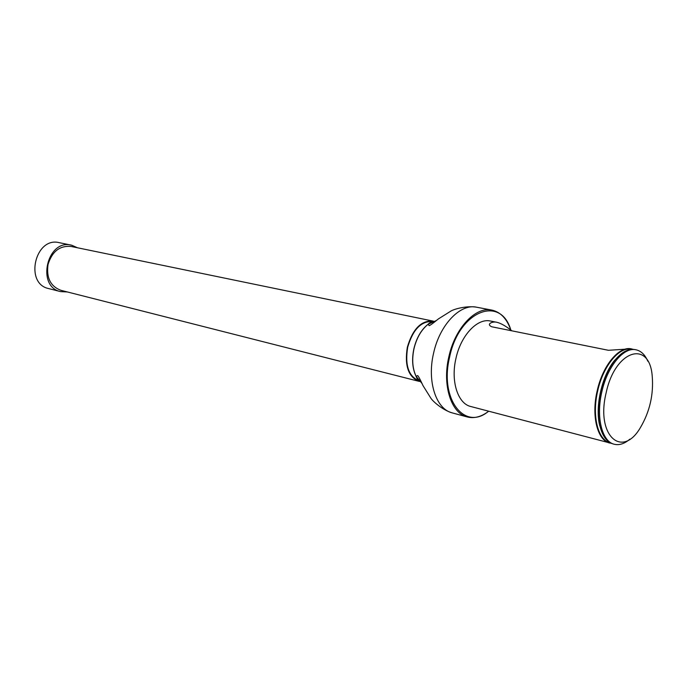 <?xml version="1.0" encoding="UTF-8"?>
<svg xmlns="http://www.w3.org/2000/svg" width="687" height="687" viewBox="0 0 687 687"><rect width="100%" height="100%" fill="white"/><g stroke="black" fill="none" stroke-linecap="round" stroke-linejoin="round"><path stroke-width="1.03" d="M433.617 321.241L432.741 321.027C421.105 320.417 412.638 329.142 407.348 347.201C404.428 365.51 408.276 376.88 418.872 381.302L419.757 381.491M432.741 321.027L71.07 246.453C59.795 245.439 52.118 251.442 48.038 264.461C46.209 277.788 50.52 286.419 60.971 290.335L418.872 381.302M419.13 380.821L419.01 380.796C408.585 376.442 404.815 365.269 407.683 347.27C412.878 329.52 421.2 320.941 432.638 321.542L434.433 322.066M420.856 381.105L419.147 380.821M611.49 443.381L470.784 406.515C457.834 403.673 450.56 381.182 455.928 358.494C460.822 335.411 477.405 317.875 490.458 321.027L497.036 322.332C493.034 321.001 485.657 324.058 491.694 326.763L608.424 350.293L631.052 348.816M510.879 330.181C500.814 294.706 459.028 310.618 449.599 357.137C439.268 399.199 464.764 431.513 488.62 411.204M488.689 411.23C481.45 416.794 474.313 418.709 467.272 416.966C451.204 413.325 442.11 385.313 448.809 356.965C454.931 328.111 475.627 306.282 491.849 310.095C500.282 311.975 506.499 318.304 510.493 329.09M629.876 439.156C624.492 443.759 619.288 445.451 614.272 444.249C602.035 441.664 595.852 417.241 601.778 392.088C607.265 366.523 623.719 346.712 635.999 349.795C641.04 350.902 644.981 354.698 647.815 361.19M635.999 349.795L634.908 349.571C628.382 348.455 621.735 351.984 614.959 360.151C608.45 368.447 603.693 379.009 600.687 391.839C597.965 404.394 597.69 415.695 599.871 425.734C602.396 436.039 606.836 442.119 613.199 443.965L614.272 444.249M606.089 393.058C615.002 349.846 649.558 339.387 652.229 376.193C653.698 394.57 649.756 411.702 640.413 427.589C622.087 459.217 595.698 435.524 606.089 393.058M609.721 443.055C597.458 440.461 591.224 416.09 597.14 391.023C602.602 365.536 619.073 345.793 631.379 348.876L633.122 349.357M511.867 330.833C505.941 326.153 501.003 323.319 497.036 322.332M77.476 247.775L71.783 245.242L59.228 242.666C35.114 236.388 24.234 283.679 48.665 288.574L60.602 291.623L67.317 291.949M71.293 245.13C47.085 238.818 36.068 286.728 60.602 291.623M467.272 416.966L452.235 412.887C436.108 409.22 426.893 381.465 433.523 353.444C439.568 324.917 460.247 303.379 476.546 307.201C467.134 305.543 454.725 308.858 451.084 310.962L438.349 318.948C432.029 324.144 428.911 326.308 428.997 325.432L428.164 324.255L436.322 320.546M421.835 383.2L416.056 376.27C412.389 368.61 411.668 359.43 413.883 348.721C416.52 337.867 421.225 329.734 428.001 324.324L436.236 320.614M421.878 383.303L416.167 376.399C412.492 368.713 411.762 359.499 413.986 348.747C416.631 337.849 421.354 329.683 428.164 324.255L428.001 324.324C429.478 322.83 431.024 321.902 432.638 321.542M610.528 442.917C598.119 440.736 591.705 416.331 597.647 391.135C603.143 365.518 619.794 345.827 632.049 349.348M603.701 435.919L599.665 425.408C594.933 406.283 602.01 375.488 614.625 360.349L622.851 352.663M491.849 310.095L476.546 307.201M419.01 380.796C417.713 379.756 416.726 378.254 416.056 376.27L417.43 375.703C417.739 374.879 419.602 378.185 423.012 385.622L430.972 398.366C433.334 401.852 443.046 410.259 452.235 412.887M604.706 437.507L599.871 425.734M624.457 351.675L614.959 360.151M631.379 348.876L630.743 348.756"/></g></svg>
